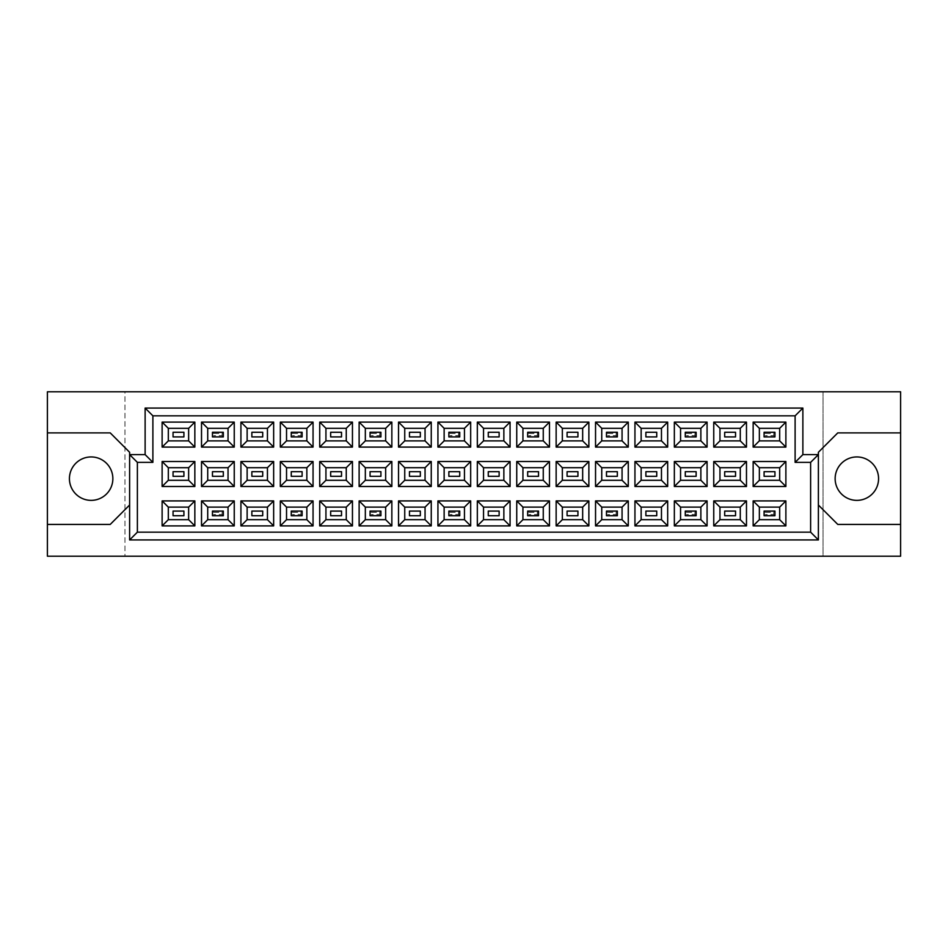 <?xml version="1.0" encoding="UTF-8"?>
<svg xmlns="http://www.w3.org/2000/svg" width="948" height="948" viewBox="0 0 948 948"><rect width="100%" height="100%" fill="white"/><g stroke="black" fill="none" stroke-linecap="round" stroke-linejoin="round"><path stroke-width="0.71" stroke-dasharray="4.74 3.56" d="M856.85 456.936A21.721 21.721 0 0 0 835.141 478.657A21.721 21.721 0 0 0 856.85 500.366A21.721 21.721 0 0 0 878.571 478.657A21.721 21.721 0 0 0 856.85 456.936M91.15 456.936A21.721 21.721 0 0 0 69.429 478.657A21.721 21.721 0 0 0 91.15 500.366A21.721 21.721 0 0 0 112.859 478.657A21.721 21.721 0 0 0 91.15 456.936M764.088 515.724L774.943 515.724L774.943 511.079L764.088 511.079L764.088 515.724L774.943 515.724L774.943 511.079L764.088 511.079L764.088 515.724L765.332 514.491L765.332 512.311L773.71 512.311L773.71 514.491L765.332 514.491M764.088 476.323L774.943 476.323L774.943 471.677L764.088 471.677L764.088 476.323M764.088 436.921L774.943 436.921L774.943 432.276L764.088 432.276L764.088 436.921L774.943 436.921L774.943 432.276L764.088 432.276L764.088 436.921L765.332 435.689L765.332 433.509L773.71 433.509L773.71 435.689L765.332 435.689M724.687 515.724L735.541 515.724L735.541 511.079L724.687 511.079L724.687 515.724M724.687 476.323L735.541 476.323L735.541 471.677L724.687 471.677L724.687 476.323M724.687 436.921L735.541 436.921L735.541 432.276L724.687 432.276L724.687 436.921M685.285 515.724L696.14 515.724L696.14 511.079L685.285 511.079L685.285 515.724L696.14 515.724L696.14 511.079L685.285 511.079L685.285 515.724L686.53 514.491L686.53 512.311L694.896 512.311L694.896 514.491L686.53 514.491M685.285 476.323L696.14 476.323L696.14 471.677L685.285 471.677L685.285 476.323M685.285 436.921L696.14 436.921L696.14 432.276L685.285 432.276L685.285 436.921L696.14 436.921L696.14 432.276L685.285 432.276L685.285 436.921L686.53 435.689L686.53 433.509L694.896 433.509L694.896 435.689L686.53 435.689M645.884 515.724L656.739 515.724L656.739 511.079L645.884 511.079L645.884 515.724M645.884 476.323L656.739 476.323L656.739 471.677L645.884 471.677L645.884 476.323M645.884 436.921L656.739 436.921L656.739 432.276L645.884 432.276L645.884 436.921M606.483 515.724L617.338 515.724L617.338 511.079L606.483 511.079L606.483 515.724L617.338 515.724L617.338 511.079L606.483 511.079L606.483 515.724L607.715 514.491L607.715 512.311L616.093 512.311L616.093 514.491L607.715 514.491M606.483 476.323L617.338 476.323L617.338 471.677L606.483 471.677L606.483 476.323M606.483 436.921L617.338 436.921L617.338 432.276L606.483 432.276L606.483 436.921L617.338 436.921L617.338 432.276L606.483 432.276L606.483 436.921L607.715 435.689L607.715 433.509L616.093 433.509L616.093 435.689L607.715 435.689M567.082 515.724L577.936 515.724L577.936 511.079L567.082 511.079L567.082 515.724M567.082 476.323L577.936 476.323L577.936 471.677L567.082 471.677L567.082 476.323M567.082 436.921L577.936 436.921L577.936 432.276L567.082 432.276L567.082 436.921M527.669 515.724L538.535 515.724L538.535 511.079L527.669 511.079L527.669 515.724L538.535 515.724L538.535 511.079L527.669 511.079L527.669 515.724L528.913 514.491L528.913 512.311L537.291 512.311L537.291 514.491L528.913 514.491M527.669 476.323L538.535 476.323L538.535 471.677L527.669 471.677L527.669 476.323M527.669 436.921L538.535 436.921L538.535 432.276L527.669 432.276L527.669 436.921L538.535 436.921L538.535 432.276L527.669 432.276L527.669 436.921L528.913 435.689L528.913 433.509L537.291 433.509L537.291 435.689L528.913 435.689M488.267 515.724L499.134 515.724L499.134 511.079L488.267 511.079L488.267 515.724M488.267 476.323L499.134 476.323L499.134 471.677L488.267 471.677L488.267 476.323M488.267 436.921L499.134 436.921L499.134 432.276L488.267 432.276L488.267 436.921M448.866 515.724L459.733 515.724L459.733 511.079L448.866 511.079L448.866 515.724L459.733 515.724L459.733 511.079L448.866 511.079L448.866 515.724L450.11 514.491L450.11 512.311L458.488 512.311L458.488 514.491L450.11 514.491M448.866 476.323L459.733 476.323L459.733 471.677L448.866 471.677L448.866 476.323M448.866 436.921L459.733 436.921L459.733 432.276L448.866 432.276L448.866 436.921L459.733 436.921L459.733 432.276L448.866 432.276L448.866 436.921L450.11 435.689L450.11 433.509L458.488 433.509L458.488 435.689L450.11 435.689M409.465 515.724L420.331 515.724L420.331 511.079L409.465 511.079L409.465 515.724M409.465 476.323L420.331 476.323L420.331 471.677L409.465 471.677L409.465 476.323M409.465 436.921L420.331 436.921L420.331 432.276L409.465 432.276L409.465 436.921M370.064 515.724L380.918 515.724L380.918 511.079L370.064 511.079L370.064 515.724L380.918 515.724L380.918 511.079L370.064 511.079L370.064 515.724L371.308 514.491L371.308 512.311L379.686 512.311L379.686 514.491L371.308 514.491M370.064 476.323L380.918 476.323L380.918 471.677L370.064 471.677L370.064 476.323M370.064 436.921L380.918 436.921L380.918 432.276L370.064 432.276L370.064 436.921L380.918 436.921L380.918 432.276L370.064 432.276L370.064 436.921L371.308 435.689L371.308 433.509L379.686 433.509L379.686 435.689L371.308 435.689M330.662 515.724L341.517 515.724L341.517 511.079L330.662 511.079L330.662 515.724M330.662 476.323L341.517 476.323L341.517 471.677L330.662 471.677L330.662 476.323M330.662 436.921L341.517 436.921L341.517 432.276L330.662 432.276L330.662 436.921M291.261 515.724L302.116 515.724L302.116 511.079L291.261 511.079L291.261 515.724L302.116 515.724L302.116 511.079L291.261 511.079L291.261 515.724L292.505 514.491L292.505 512.311L300.883 512.311L300.883 514.491L292.505 514.491M291.261 476.323L302.116 476.323L302.116 471.677L291.261 471.677L291.261 476.323M291.261 436.921L302.116 436.921L302.116 432.276L291.261 432.276L291.261 436.921L302.116 436.921L302.116 432.276L291.261 432.276L291.261 436.921L292.505 435.689L292.505 433.509L300.883 433.509L300.883 435.689L292.505 435.689M251.86 515.724L262.714 515.724L262.714 511.079L251.86 511.079L251.86 515.724M251.86 476.323L262.714 476.323L262.714 471.677L251.86 471.677L251.86 476.323M251.86 436.921L262.714 436.921L262.714 432.276L251.86 432.276L251.86 436.921M212.459 515.724L223.313 515.724L223.313 511.079L212.459 511.079L212.459 515.724L223.313 515.724L223.313 511.079L212.459 511.079L212.459 515.724L213.691 514.491L213.691 512.311L222.069 512.311L222.069 514.491L213.691 514.491M212.459 476.323L223.313 476.323L223.313 471.677L212.459 471.677L212.459 476.323M212.459 436.921L223.313 436.921L223.313 432.276L212.459 432.276L212.459 436.921L223.313 436.921L223.313 432.276L212.459 432.276L212.459 436.921L213.691 435.689L213.691 433.509L222.069 433.509L222.069 435.689L213.691 435.689M173.057 515.724L183.912 515.724L183.912 511.079L173.057 511.079L173.057 515.724M173.057 476.323L183.912 476.323L183.912 471.677L173.057 471.677L173.057 476.323M173.057 436.921L183.912 436.921L183.912 432.276L173.057 432.276L173.057 436.921M823.042 391.785L823.042 556.215L900.6 556.215L900.6 391.785L823.042 391.785L823.042 556.215L124.958 556.215L124.958 391.785L823.042 391.785M47.4 524.422L110.229 524.422L129.615 505.023L129.615 539.933L818.385 539.933L818.385 505.023L837.771 524.422L900.6 524.422M47.4 556.215L124.958 556.215L124.958 391.785L47.4 391.785L47.4 556.215M129.615 454.613L145.127 454.613L145.127 408.067L802.873 408.067L802.873 454.613L818.385 454.613M900.6 432.892L837.771 432.892L818.385 452.279L818.385 505.023M129.615 505.023L129.615 452.279L110.229 432.892L47.4 432.892M168.317 428.318L168.317 440.879L188.64 440.879L188.64 428.318L168.317 428.318M168.317 467.719L168.317 480.281L188.64 480.281L188.64 467.719L168.317 467.719M168.317 507.121L168.317 519.682L188.64 519.682L188.64 507.121L168.317 507.121M207.719 428.318L207.719 440.879L228.041 440.879L228.041 428.318L207.719 428.318M207.719 467.719L207.719 480.281L228.041 480.281L228.041 467.719L207.719 467.719M207.719 507.121L207.719 519.682L228.041 519.682L228.041 507.121L207.719 507.121M247.132 428.318L247.132 440.879L267.443 440.879L267.443 428.318L247.132 428.318M247.132 467.719L247.132 480.281L267.443 480.281L267.443 467.719L247.132 467.719M247.132 507.121L247.132 519.682L267.443 519.682L267.443 507.121L247.132 507.121M286.533 428.318L286.533 440.879L306.856 440.879L306.856 428.318L286.533 428.318M286.533 467.719L286.533 480.281L306.856 480.281L306.856 467.719L286.533 467.719M286.533 507.121L286.533 519.682L306.856 519.682L306.856 507.121L286.533 507.121M325.934 428.318L325.934 440.879L346.257 440.879L346.257 428.318L325.934 428.318M325.934 467.719L325.934 480.281L346.257 480.281L346.257 467.719L325.934 467.719M325.934 507.121L325.934 519.682L346.257 519.682L346.257 507.121L325.934 507.121M365.336 428.318L365.336 440.879L385.658 440.879L385.658 428.318L365.336 428.318M365.336 467.719L365.336 480.281L385.658 480.281L385.658 467.719L365.336 467.719M365.336 507.121L365.336 519.682L385.658 519.682L385.658 507.121L365.336 507.121M404.737 428.318L404.737 440.879L425.06 440.879L425.06 428.318L404.737 428.318M404.737 467.719L404.737 480.281L425.06 480.281L425.06 467.719L404.737 467.719M404.737 507.121L404.737 519.682L425.06 519.682L425.06 507.121L404.737 507.121M444.138 428.318L444.138 440.879L464.461 440.879L464.461 428.318L444.138 428.318M444.138 467.719L444.138 480.281L464.461 480.281L464.461 467.719L444.138 467.719M444.138 507.121L444.138 519.682L464.461 519.682L464.461 507.121L444.138 507.121M483.539 428.318L483.539 440.879L503.862 440.879L503.862 428.318L483.539 428.318M483.539 467.719L483.539 480.281L503.862 480.281L503.862 467.719L483.539 467.719M483.539 507.121L483.539 519.682L503.862 519.682L503.862 507.121L483.539 507.121M522.941 428.318L522.941 440.879L543.263 440.879L543.263 428.318L522.941 428.318M522.941 467.719L522.941 480.281L543.263 480.281L543.263 467.719L522.941 467.719M522.941 507.121L522.941 519.682L543.263 519.682L543.263 507.121L522.941 507.121M562.342 428.318L562.342 440.879L582.664 440.879L582.664 428.318L562.342 428.318M562.342 467.719L562.342 480.281L582.664 480.281L582.664 467.719L562.342 467.719M562.342 507.121L562.342 519.682L582.664 519.682L582.664 507.121L562.342 507.121M601.743 428.318L601.743 440.879L622.066 440.879L622.066 428.318L601.743 428.318M601.743 467.719L601.743 480.281L622.066 480.281L622.066 467.719L601.743 467.719M601.743 507.121L601.743 519.682L622.066 519.682L622.066 507.121L601.743 507.121M641.144 428.318L641.144 440.879L661.467 440.879L661.467 428.318L641.144 428.318M641.144 467.719L641.144 480.281L661.467 480.281L661.467 467.719L641.144 467.719M641.144 507.121L641.144 519.682L661.467 519.682L661.467 507.121L641.144 507.121M680.557 428.318L680.557 440.879L700.868 440.879L700.868 428.318L680.557 428.318M680.557 467.719L680.557 480.281L700.868 480.281L700.868 467.719L680.557 467.719M680.557 507.121L680.557 519.682L700.868 519.682L700.868 507.121L680.557 507.121M719.959 428.318L719.959 440.879L740.281 440.879L740.281 428.318L719.959 428.318M719.959 467.719L719.959 480.281L740.281 480.281L740.281 467.719L719.959 467.719M719.959 507.121L719.959 519.682L740.281 519.682L740.281 507.121L719.959 507.121M759.36 428.318L759.36 440.879L779.683 440.879L779.683 428.318L759.36 428.318M759.36 467.719L759.36 480.281L779.683 480.281L779.683 467.719L759.36 467.719M759.36 507.121L759.36 519.682L779.683 519.682L779.683 507.121L759.36 507.121M213.691 512.311L212.459 511.079M222.069 512.311L223.313 511.079M223.313 515.724L222.069 514.491M213.691 433.509L212.459 432.276M222.069 433.509L223.313 432.276M223.313 436.921L222.069 435.689M292.505 512.311L291.261 511.079M300.883 512.311L302.116 511.079M302.116 515.724L300.883 514.491M371.308 512.311L370.064 511.079M379.686 512.311L380.918 511.079M380.918 515.724L379.686 514.491M450.11 512.311L448.866 511.079M458.488 512.311L459.733 511.079M459.733 515.724L458.488 514.491M528.913 512.311L527.669 511.079M537.291 512.311L538.535 511.079M538.535 515.724L537.291 514.491M292.505 433.509L291.261 432.276M300.883 433.509L302.116 432.276M302.116 436.921L300.883 435.689M371.308 433.509L370.064 432.276M379.686 433.509L380.918 432.276M380.918 436.921L379.686 435.689M450.11 433.509L448.866 432.276M458.488 433.509L459.733 432.276M459.733 436.921L458.488 435.689M528.913 433.509L527.669 432.276M537.291 433.509L538.535 432.276M538.535 436.921L537.291 435.689M607.715 512.311L606.483 511.079M616.093 512.311L617.338 511.079M617.338 515.724L616.093 514.491M686.53 512.311L685.285 511.079M694.896 512.311L696.14 511.079M696.14 515.724L694.896 514.491M765.332 512.311L764.088 511.079M773.71 512.311L774.943 511.079M774.943 515.724L773.71 514.491M607.715 433.509L606.483 432.276M616.093 433.509L617.338 432.276M617.338 436.921L616.093 435.689M686.53 433.509L685.285 432.276M694.896 433.509L696.14 432.276M696.14 436.921L694.896 435.689M765.332 433.509L764.088 432.276M773.71 433.509L774.943 432.276M774.943 436.921L773.71 435.689"/><path stroke-width="1.42" d="M856.85 456.936A21.721 21.721 0 0 0 835.141 478.657A21.721 21.721 0 0 0 856.85 500.366A21.721 21.721 0 0 0 878.571 478.657A21.721 21.721 0 0 0 856.85 456.936M91.15 456.936A21.721 21.721 0 0 0 69.429 478.657A21.721 21.721 0 0 0 91.15 500.366A21.721 21.721 0 0 0 112.859 478.657A21.721 21.721 0 0 0 91.15 456.936M774.943 515.724L764.088 515.724L764.088 511.079L774.943 511.079L774.943 515.724L764.088 515.724L764.088 511.079L774.943 511.079L774.943 515.724M774.943 476.323L764.088 476.323L764.088 471.677L774.943 471.677L774.943 476.323M774.943 436.921L764.088 436.921L764.088 432.276L774.943 432.276L774.943 436.921L764.088 436.921L764.088 432.276L774.943 432.276L774.943 436.921M735.541 515.724L724.687 515.724L724.687 511.079L735.541 511.079L735.541 515.724M735.541 476.323L724.687 476.323L724.687 471.677L735.541 471.677L735.541 476.323M735.541 436.921L724.687 436.921L724.687 432.276L735.541 432.276L735.541 436.921M696.14 515.724L685.285 515.724L685.285 511.079L696.14 511.079L696.14 515.724L685.285 515.724L685.285 511.079L696.14 511.079L696.14 515.724M696.14 476.323L685.285 476.323L685.285 471.677L696.14 471.677L696.14 476.323M696.14 436.921L685.285 436.921L685.285 432.276L696.14 432.276L696.14 436.921L685.285 436.921L685.285 432.276L696.14 432.276L696.14 436.921M656.739 515.724L645.884 515.724L645.884 511.079L656.739 511.079L656.739 515.724M656.739 476.323L645.884 476.323L645.884 471.677L656.739 471.677L656.739 476.323M656.739 436.921L645.884 436.921L645.884 432.276L656.739 432.276L656.739 436.921M617.338 515.724L606.483 515.724L606.483 511.079L617.338 511.079L617.338 515.724L606.483 515.724L606.483 511.079L617.338 511.079L617.338 515.724M617.338 476.323L606.483 476.323L606.483 471.677L617.338 471.677L617.338 476.323M617.338 436.921L606.483 436.921L606.483 432.276L617.338 432.276L617.338 436.921L606.483 436.921L606.483 432.276L617.338 432.276L617.338 436.921M577.936 515.724L567.082 515.724L567.082 511.079L577.936 511.079L577.936 515.724M577.936 476.323L567.082 476.323L567.082 471.677L577.936 471.677L577.936 476.323M577.936 436.921L567.082 436.921L567.082 432.276L577.936 432.276L577.936 436.921M538.535 515.724L527.669 515.724L527.669 511.079L538.535 511.079L538.535 515.724L527.669 515.724L527.669 511.079L538.535 511.079L538.535 515.724M538.535 476.323L527.669 476.323L527.669 471.677L538.535 471.677L538.535 476.323M538.535 436.921L527.669 436.921L527.669 432.276L538.535 432.276L538.535 436.921L527.669 436.921L527.669 432.276L538.535 432.276L538.535 436.921M499.134 515.724L488.267 515.724L488.267 511.079L499.134 511.079L499.134 515.724M499.134 476.323L488.267 476.323L488.267 471.677L499.134 471.677L499.134 476.323M499.134 436.921L488.267 436.921L488.267 432.276L499.134 432.276L499.134 436.921M459.733 515.724L448.866 515.724L448.866 511.079L459.733 511.079L459.733 515.724L448.866 515.724L448.866 511.079L459.733 511.079L459.733 515.724M459.733 476.323L448.866 476.323L448.866 471.677L459.733 471.677L459.733 476.323M459.733 436.921L448.866 436.921L448.866 432.276L459.733 432.276L459.733 436.921L448.866 436.921L448.866 432.276L459.733 432.276L459.733 436.921M420.331 515.724L409.465 515.724L409.465 511.079L420.331 511.079L420.331 515.724M420.331 476.323L409.465 476.323L409.465 471.677L420.331 471.677L420.331 476.323M420.331 436.921L409.465 436.921L409.465 432.276L420.331 432.276L420.331 436.921M380.918 515.724L370.064 515.724L370.064 511.079L380.918 511.079L380.918 515.724L370.064 515.724L370.064 511.079L380.918 511.079L380.918 515.724M380.918 476.323L370.064 476.323L370.064 471.677L380.918 471.677L380.918 476.323M380.918 436.921L370.064 436.921L370.064 432.276L380.918 432.276L380.918 436.921L370.064 436.921L370.064 432.276L380.918 432.276L380.918 436.921M341.517 515.724L330.662 515.724L330.662 511.079L341.517 511.079L341.517 515.724M341.517 476.323L330.662 476.323L330.662 471.677L341.517 471.677L341.517 476.323M341.517 436.921L330.662 436.921L330.662 432.276L341.517 432.276L341.517 436.921M302.116 515.724L291.261 515.724L291.261 511.079L302.116 511.079L302.116 515.724L291.261 515.724L291.261 511.079L302.116 511.079L302.116 515.724M302.116 476.323L291.261 476.323L291.261 471.677L302.116 471.677L302.116 476.323M302.116 436.921L291.261 436.921L291.261 432.276L302.116 432.276L302.116 436.921L291.261 436.921L291.261 432.276L302.116 432.276L302.116 436.921M262.714 515.724L251.86 515.724L251.86 511.079L262.714 511.079L262.714 515.724M262.714 476.323L251.86 476.323L251.86 471.677L262.714 471.677L262.714 476.323M262.714 436.921L251.86 436.921L251.86 432.276L262.714 432.276L262.714 436.921M223.313 515.724L212.459 515.724L212.459 511.079L223.313 511.079L223.313 515.724L212.459 515.724L212.459 511.079L223.313 511.079L223.313 515.724M223.313 476.323L212.459 476.323L212.459 471.677L223.313 471.677L223.313 476.323M223.313 436.921L212.459 436.921L212.459 432.276L223.313 432.276L223.313 436.921L212.459 436.921L212.459 432.276L223.313 432.276L223.313 436.921M183.912 515.724L173.057 515.724L173.057 511.079L183.912 511.079L183.912 515.724M183.912 476.323L173.057 476.323L173.057 471.677L183.912 471.677L183.912 476.323M183.912 436.921L173.057 436.921L173.057 432.276L183.912 432.276L183.912 436.921M818.385 505.023L837.771 524.422L900.6 524.422L900.6 391.785L47.4 391.785L47.4 524.422L110.229 524.422L129.615 505.023M47.4 524.422L47.4 556.215L900.6 556.215L900.6 524.422M900.6 432.892L837.771 432.892L818.385 452.279L818.385 539.933L129.615 539.933L129.615 452.279L110.229 432.892L47.4 432.892M137.377 462.363L129.615 454.613L145.127 454.613L145.127 408.067L802.873 408.067L802.873 454.613L818.385 454.613L810.623 462.363L795.111 462.363L795.111 415.828L152.889 415.828L152.889 462.363L137.377 462.363L137.377 532.172L810.623 532.172L810.623 462.363M785.88 525.891L753.15 525.891L753.15 500.911L785.88 500.911L785.88 525.891L779.683 519.682L779.683 507.121L759.36 507.121L759.36 519.682L779.683 519.682M785.88 486.49L753.15 486.49L753.15 461.51L785.88 461.51L785.88 486.49L779.683 480.281L779.683 467.719L759.36 467.719L759.36 480.281L779.683 480.281M785.88 447.089L753.15 447.089L753.15 422.109L785.88 422.109L785.88 447.089L779.683 440.879L779.683 428.318L759.36 428.318L759.36 440.879L779.683 440.879M746.479 525.891L713.749 525.891L713.749 500.911L746.479 500.911L746.479 525.891L740.281 519.682L740.281 507.121L719.959 507.121L719.959 519.682L740.281 519.682M746.479 486.49L713.749 486.49L713.749 461.51L746.479 461.51L746.479 486.49L740.281 480.281L740.281 467.719L719.959 467.719L719.959 480.281L740.281 480.281M746.479 447.089L713.749 447.089L713.749 422.109L746.479 422.109L746.479 447.089L740.281 440.879L740.281 428.318L719.959 428.318L719.959 440.879L740.281 440.879M707.078 525.891L674.348 525.891L674.348 500.911L707.078 500.911L707.078 525.891L700.868 519.682L700.868 507.121L680.557 507.121L680.557 519.682L700.868 519.682M707.078 486.49L674.348 486.49L674.348 461.51L707.078 461.51L707.078 486.49L700.868 480.281L700.868 467.719L680.557 467.719L680.557 480.281L700.868 480.281M707.078 447.089L674.348 447.089L674.348 422.109L707.078 422.109L707.078 447.089L700.868 440.879L700.868 428.318L680.557 428.318L680.557 440.879L700.868 440.879M667.676 525.891L634.947 525.891L634.947 500.911L667.676 500.911L667.676 525.891L661.467 519.682L661.467 507.121L641.144 507.121L641.144 519.682L661.467 519.682M667.676 486.49L634.947 486.49L634.947 461.51L667.676 461.51L667.676 486.49L661.467 480.281L661.467 467.719L641.144 467.719L641.144 480.281L661.467 480.281M667.676 447.089L634.947 447.089L634.947 422.109L667.676 422.109L667.676 447.089L661.467 440.879L661.467 428.318L641.144 428.318L641.144 440.879L661.467 440.879M628.275 525.891L595.545 525.891L595.545 500.911L628.275 500.911L628.275 525.891L622.066 519.682L622.066 507.121L601.743 507.121L601.743 519.682L622.066 519.682M628.275 486.49L595.545 486.49L595.545 461.51L628.275 461.51L628.275 486.49L622.066 480.281L622.066 467.719L601.743 467.719L601.743 480.281L622.066 480.281M628.275 447.089L595.545 447.089L595.545 422.109L628.275 422.109L628.275 447.089L622.066 440.879L622.066 428.318L601.743 428.318L601.743 440.879L622.066 440.879M588.874 525.891L556.144 525.891L556.144 500.911L588.874 500.911L588.874 525.891L582.664 519.682L582.664 507.121L562.342 507.121L562.342 519.682L582.664 519.682M588.874 486.49L556.144 486.49L556.144 461.51L588.874 461.51L588.874 486.49L582.664 480.281L582.664 467.719L562.342 467.719L562.342 480.281L582.664 480.281M588.874 447.089L556.144 447.089L556.144 422.109L588.874 422.109L588.874 447.089L582.664 440.879L582.664 428.318L562.342 428.318L562.342 440.879L582.664 440.879M549.473 525.891L516.743 525.891L516.743 500.911L549.473 500.911L549.473 525.891L543.263 519.682L543.263 507.121L522.941 507.121L522.941 519.682L543.263 519.682M549.473 486.49L516.743 486.49L516.743 461.51L549.473 461.51L549.473 486.49L543.263 480.281L543.263 467.719L522.941 467.719L522.941 480.281L543.263 480.281M549.473 447.089L516.743 447.089L516.743 422.109L549.473 422.109L549.473 447.089L543.263 440.879L543.263 428.318L522.941 428.318L522.941 440.879L543.263 440.879M510.071 525.891L477.33 525.891L477.33 500.911L510.071 500.911L510.071 525.891L503.862 519.682L503.862 507.121L483.539 507.121L483.539 519.682L503.862 519.682M510.071 486.49L477.33 486.49L477.33 461.51L510.071 461.51L510.071 486.49L503.862 480.281L503.862 467.719L483.539 467.719L483.539 480.281L503.862 480.281M510.071 447.089L477.33 447.089L477.33 422.109L510.071 422.109L510.071 447.089L503.862 440.879L503.862 428.318L483.539 428.318L483.539 440.879L503.862 440.879M470.67 525.891L437.929 525.891L437.929 500.911L470.67 500.911L470.67 525.891L464.461 519.682L464.461 507.121L444.138 507.121L444.138 519.682L464.461 519.682M470.67 486.49L437.929 486.49L437.929 461.51L470.67 461.51L470.67 486.49L464.461 480.281L464.461 467.719L444.138 467.719L444.138 480.281L464.461 480.281M470.67 447.089L437.929 447.089L437.929 422.109L470.67 422.109L470.67 447.089L464.461 440.879L464.461 428.318L444.138 428.318L444.138 440.879L464.461 440.879M431.257 525.891L398.527 525.891L398.527 500.911L431.257 500.911L431.257 525.891L425.06 519.682L425.06 507.121L404.737 507.121L404.737 519.682L425.06 519.682M431.257 486.49L398.527 486.49L398.527 461.51L431.257 461.51L431.257 486.49L425.06 480.281L425.06 467.719L404.737 467.719L404.737 480.281L425.06 480.281M431.257 447.089L398.527 447.089L398.527 422.109L431.257 422.109L431.257 447.089L425.06 440.879L425.06 428.318L404.737 428.318L404.737 440.879L425.06 440.879M391.856 525.891L359.126 525.891L359.126 500.911L391.856 500.911L391.856 525.891L385.658 519.682L385.658 507.121L365.336 507.121L365.336 519.682L385.658 519.682M391.856 486.49L359.126 486.49L359.126 461.51L391.856 461.51L391.856 486.49L385.658 480.281L385.658 467.719L365.336 467.719L365.336 480.281L385.658 480.281M391.856 447.089L359.126 447.089L359.126 422.109L391.856 422.109L391.856 447.089L385.658 440.879L385.658 428.318L365.336 428.318L365.336 440.879L385.658 440.879M352.455 525.891L319.725 525.891L319.725 500.911L352.455 500.911L352.455 525.891L346.257 519.682L346.257 507.121L325.934 507.121L325.934 519.682L346.257 519.682M352.455 486.49L319.725 486.49L319.725 461.51L352.455 461.51L352.455 486.49L346.257 480.281L346.257 467.719L325.934 467.719L325.934 480.281L346.257 480.281M352.455 447.089L319.725 447.089L319.725 422.109L352.455 422.109L352.455 447.089L346.257 440.879L346.257 428.318L325.934 428.318L325.934 440.879L346.257 440.879M313.053 525.891L280.324 525.891L280.324 500.911L313.053 500.911L313.053 525.891L306.856 519.682L306.856 507.121L286.533 507.121L286.533 519.682L306.856 519.682M313.053 486.49L280.324 486.49L280.324 461.51L313.053 461.51L313.053 486.49L306.856 480.281L306.856 467.719L286.533 467.719L286.533 480.281L306.856 480.281M313.053 447.089L280.324 447.089L280.324 422.109L313.053 422.109L313.053 447.089L306.856 440.879L306.856 428.318L286.533 428.318L286.533 440.879L306.856 440.879M273.652 525.891L240.922 525.891L240.922 500.911L273.652 500.911L273.652 525.891L267.443 519.682L267.443 507.121L247.132 507.121L247.132 519.682L267.443 519.682M273.652 486.49L240.922 486.49L240.922 461.51L273.652 461.51L273.652 486.49L267.443 480.281L267.443 467.719L247.132 467.719L247.132 480.281L267.443 480.281M273.652 447.089L240.922 447.089L240.922 422.109L273.652 422.109L273.652 447.089L267.443 440.879L267.443 428.318L247.132 428.318L247.132 440.879L267.443 440.879M234.251 525.891L201.521 525.891L201.521 500.911L234.251 500.911L234.251 525.891L228.041 519.682L228.041 507.121L207.719 507.121L207.719 519.682L228.041 519.682M234.251 486.49L201.521 486.49L201.521 461.51L234.251 461.51L234.251 486.49L228.041 480.281L228.041 467.719L207.719 467.719L207.719 480.281L228.041 480.281M234.251 447.089L201.521 447.089L201.521 422.109L234.251 422.109L234.251 447.089L228.041 440.879L228.041 428.318L207.719 428.318L207.719 440.879L228.041 440.879M194.85 525.891L162.12 525.891L162.12 500.911L194.85 500.911L194.85 525.891L188.64 519.682L188.64 507.121L168.317 507.121L168.317 519.682L188.64 519.682M194.85 486.49L162.12 486.49L162.12 461.51L194.85 461.51L194.85 486.49L188.64 480.281L188.64 467.719L168.317 467.719L168.317 480.281L188.64 480.281M194.85 447.089L162.12 447.089L162.12 422.109L194.85 422.109L194.85 447.089L188.64 440.879L188.64 428.318L168.317 428.318L168.317 440.879L188.64 440.879M188.64 428.318L194.85 422.109M168.317 428.318L162.12 422.109M162.12 447.089L168.317 440.879M188.64 467.719L194.85 461.51M168.317 467.719L162.12 461.51M162.12 486.49L168.317 480.281M188.64 507.121L194.85 500.911M168.317 507.121L162.12 500.911M162.12 525.891L168.317 519.682M228.041 428.318L234.251 422.109M207.719 428.318L201.521 422.109M201.521 447.089L207.719 440.879M228.041 467.719L234.251 461.51M207.719 467.719L201.521 461.51M201.521 486.49L207.719 480.281M228.041 507.121L234.251 500.911M207.719 507.121L201.521 500.911M201.521 525.891L207.719 519.682M267.443 428.318L273.652 422.109M247.132 428.318L240.922 422.109M240.922 447.089L247.132 440.879M267.443 467.719L273.652 461.51M247.132 467.719L240.922 461.51M240.922 486.49L247.132 480.281M267.443 507.121L273.652 500.911M247.132 507.121L240.922 500.911M240.922 525.891L247.132 519.682M306.856 428.318L313.053 422.109M286.533 428.318L280.324 422.109M280.324 447.089L286.533 440.879M306.856 467.719L313.053 461.51M286.533 467.719L280.324 461.51M280.324 486.49L286.533 480.281M306.856 507.121L313.053 500.911M286.533 507.121L280.324 500.911M280.324 525.891L286.533 519.682M346.257 428.318L352.455 422.109M325.934 428.318L319.725 422.109M319.725 447.089L325.934 440.879M346.257 467.719L352.455 461.51M325.934 467.719L319.725 461.51M319.725 486.49L325.934 480.281M346.257 507.121L352.455 500.911M325.934 507.121L319.725 500.911M319.725 525.891L325.934 519.682M385.658 428.318L391.856 422.109M365.336 428.318L359.126 422.109M359.126 447.089L365.336 440.879M385.658 467.719L391.856 461.51M365.336 467.719L359.126 461.51M359.126 486.49L365.336 480.281M385.658 507.121L391.856 500.911M365.336 507.121L359.126 500.911M359.126 525.891L365.336 519.682M425.06 428.318L431.257 422.109M404.737 428.318L398.527 422.109M398.527 447.089L404.737 440.879M425.06 467.719L431.257 461.51M404.737 467.719L398.527 461.51M398.527 486.49L404.737 480.281M425.06 507.121L431.257 500.911M404.737 507.121L398.527 500.911M398.527 525.891L404.737 519.682M464.461 428.318L470.67 422.109M444.138 428.318L437.929 422.109M437.929 447.089L444.138 440.879M464.461 467.719L470.67 461.51M444.138 467.719L437.929 461.51M437.929 486.49L444.138 480.281M464.461 507.121L470.67 500.911M444.138 507.121L437.929 500.911M437.929 525.891L444.138 519.682M503.862 428.318L510.071 422.109M483.539 428.318L477.33 422.109M477.33 447.089L483.539 440.879M503.862 467.719L510.071 461.51M483.539 467.719L477.33 461.51M477.33 486.49L483.539 480.281M503.862 507.121L510.071 500.911M483.539 507.121L477.33 500.911M477.33 525.891L483.539 519.682M543.263 428.318L549.473 422.109M522.941 428.318L516.743 422.109M516.743 447.089L522.941 440.879M543.263 467.719L549.473 461.51M522.941 467.719L516.743 461.51M516.743 486.49L522.941 480.281M543.263 507.121L549.473 500.911M522.941 507.121L516.743 500.911M516.743 525.891L522.941 519.682M582.664 428.318L588.874 422.109M562.342 428.318L556.144 422.109M556.144 447.089L562.342 440.879M582.664 467.719L588.874 461.51M562.342 467.719L556.144 461.51M556.144 486.49L562.342 480.281M582.664 507.121L588.874 500.911M562.342 507.121L556.144 500.911M556.144 525.891L562.342 519.682M622.066 428.318L628.275 422.109M601.743 428.318L595.545 422.109M595.545 447.089L601.743 440.879M622.066 467.719L628.275 461.51M601.743 467.719L595.545 461.51M595.545 486.49L601.743 480.281M622.066 507.121L628.275 500.911M601.743 507.121L595.545 500.911M595.545 525.891L601.743 519.682M661.467 428.318L667.676 422.109M641.144 428.318L634.947 422.109M634.947 447.089L641.144 440.879M661.467 467.719L667.676 461.51M641.144 467.719L634.947 461.51M634.947 486.49L641.144 480.281M661.467 507.121L667.676 500.911M641.144 507.121L634.947 500.911M634.947 525.891L641.144 519.682M700.868 428.318L707.078 422.109M680.557 428.318L674.348 422.109M674.348 447.089L680.557 440.879M700.868 467.719L707.078 461.51M680.557 467.719L674.348 461.51M674.348 486.49L680.557 480.281M700.868 507.121L707.078 500.911M680.557 507.121L674.348 500.911M674.348 525.891L680.557 519.682M740.281 428.318L746.479 422.109M719.959 428.318L713.749 422.109M713.749 447.089L719.959 440.879M740.281 467.719L746.479 461.51M719.959 467.719L713.749 461.51M713.749 486.49L719.959 480.281M740.281 507.121L746.479 500.911M719.959 507.121L713.749 500.911M713.749 525.891L719.959 519.682M779.683 428.318L785.88 422.109M759.36 428.318L753.15 422.109M753.15 447.089L759.36 440.879M779.683 467.719L785.88 461.51M759.36 467.719L753.15 461.51M753.15 486.49L759.36 480.281M779.683 507.121L785.88 500.911M759.36 507.121L753.15 500.911M753.15 525.891L759.36 519.682M145.127 408.067L152.889 415.828M152.889 462.363L145.127 454.613M802.873 408.067L795.111 415.828M137.377 532.172L129.615 539.933M802.873 454.613L795.111 462.363M810.623 532.172L818.385 539.933"/></g></svg>
